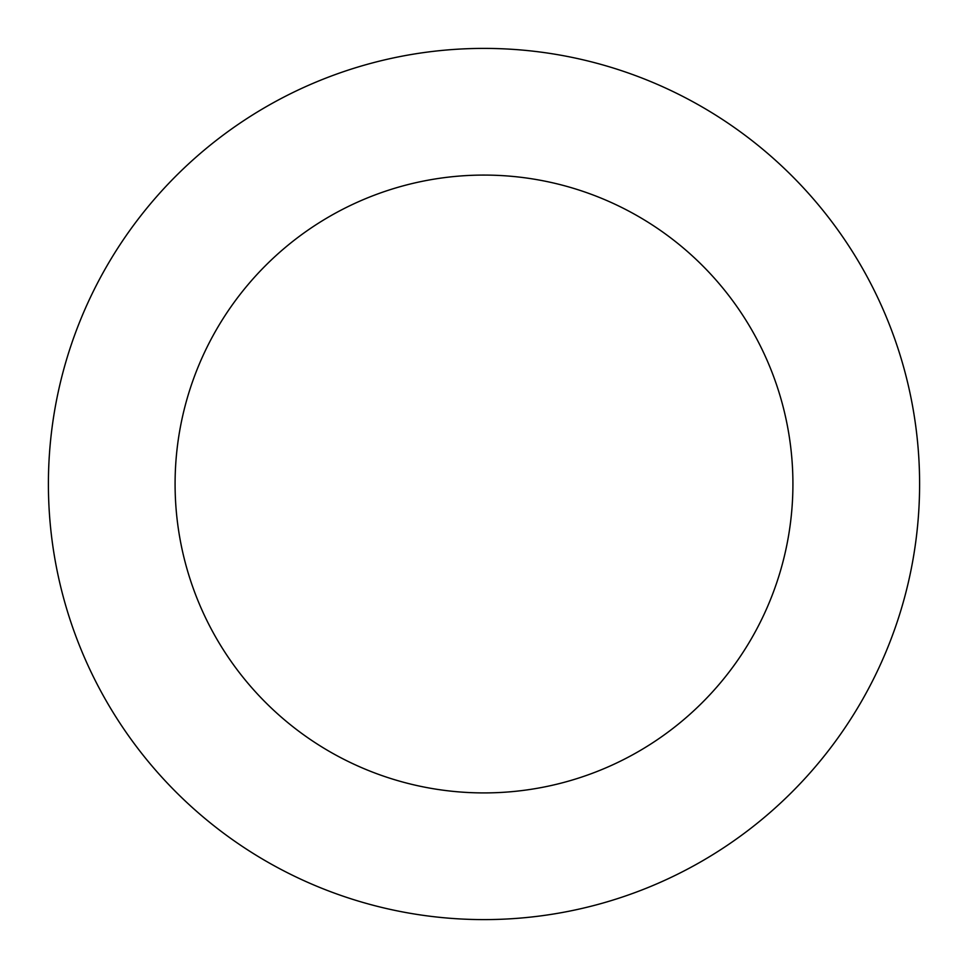 <?xml version="1.0" encoding="UTF-8"?>
<svg xmlns="http://www.w3.org/2000/svg" width="968" height="968" viewBox="0 0 968 968"><rect width="100%" height="100%" fill="white"/><g stroke="black" fill="none" stroke-linecap="round" stroke-linejoin="round"><path stroke-width="1.45" d="M175.087 484A308.913 308.913 0 0 1 638.457 216.469A308.913 308.913 0 0 1 638.457 751.531A308.913 308.913 0 0 1 175.087 484M48.4 484A435.6 435.6 0 0 1 701.8 106.758A435.6 435.6 0 0 1 701.8 861.242A435.6 435.6 0 0 1 48.4 484"/></g></svg>
